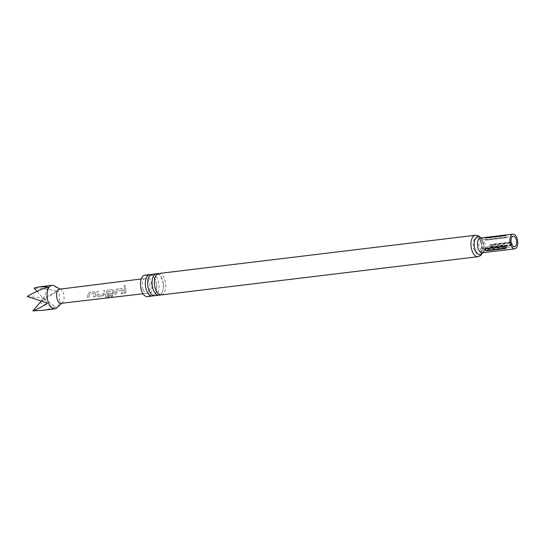 <?xml version="1.0" encoding="UTF-8"?>
<svg xmlns="http://www.w3.org/2000/svg" width="545" height="545" viewBox="0 0 545 545"><rect width="100%" height="100%" fill="white"/><g stroke="black" fill="none" stroke-linecap="round" stroke-linejoin="round"><path stroke-width="0.41" stroke-dasharray="2.73 2.04" d="M124.607 285.28L124.546 285.362C123.647 286.091 123.824 286.718 125.084 287.229L125.159 287.195C126.127 286.397 125.943 285.764 124.607 285.28C123.715 286.023 123.899 286.663 125.159 287.195L125.084 287.229C126.058 286.445 125.875 285.825 124.546 285.362M161.354 294.934A10.798 5.614 83.1 0 0 165.769 285.273A10.798 5.614 83.1 0 0 160.605 273.828A10.798 5.614 83.1 0 0 158.765 273.488M154.651 295.744A10.798 5.614 83.1 0 0 159.058 286.084A10.798 5.614 83.1 0 0 153.894 274.639A10.798 5.614 83.1 0 0 152.062 274.298M59.466 289.191A7.119 3.699 -96.9 0 1 60.822 289.484A7.119 3.699 -96.9 0 1 63.234 292.706A7.119 3.699 -96.9 0 1 62.416 302.713A7.119 3.699 -96.9 0 1 61.176 303.32M54.18 285.812A11.861 6.165 -96.9 0 1 58.206 291.187A11.861 6.165 -96.9 0 1 56.837 307.857M42.558 310.343L56.278 307.435C51.25 306.535 45.746 304.9 39.758 302.536L57.123 291.316C49.663 289.306 41.992 288.23 34.103 288.094M95.205 296.766L95.627 293.176L94.169 291.786L89.23 292.365L88.052 294.041L87.636 297.652L89.046 297.488L89.564 293.973L94.121 293.455L93.795 296.93L95.205 296.766L95.627 293.176M95.545 293.162L94.087 291.807L89.148 292.386L87.97 294.028L87.561 297.563L88.978 297.393L89.482 293.953L94.04 293.442L93.795 296.93M98.12 296.419L103.059 295.833L104.674 294.334L104.66 290.533L103.243 290.696L103.182 294.409L98.625 294.954L98.488 291.262L97.078 291.425L97.296 296.16L103.059 295.833M102.985 295.737L104.592 294.273L104.579 290.546L103.169 290.717L103.107 294.348L98.625 294.954L98.488 291.262M112.863 295.574L107.276 296.235L108.06 291.82L112.624 291.282L112.508 293.305L108.503 293.782L108.189 295.227L112.229 294.75L113.851 293.251L113.973 291.016L112.515 289.599L107.576 290.185L106.398 291.909L105.526 297.093L105.519 296.391L106.316 297.277L112.243 296.582L112.863 295.574L107.276 296.235L107.971 291.943M107.883 291.922L112.624 291.282L112.617 293.19M122.72 293.51L123.15 289.933L121.692 288.509L116.753 289.095L115.574 290.826L115.145 294.402L116.562 294.239L117.08 290.757L121.644 290.219L121.31 293.673L122.72 293.51L123.15 289.933M123.061 289.913L121.617 288.53L116.671 289.116L115.492 290.812L115.077 294.307L116.487 294.143L116.998 290.737L121.562 290.199L121.31 293.673M125.732 293.149L126.024 287.998L124.614 288.169L124.321 293.319L125.732 293.149L126.024 287.998M143.124 289.599A7.46 3.876 83.1 0 0 147.061 293.292A7.46 3.876 83.1 0 0 149.221 282.174A7.46 3.876 83.1 0 0 145.27 278.481A7.46 3.876 83.1 0 0 143.124 289.599M487.407 249.249L506.182 246.98C507.967 246.129 507.511 245.386 504.806 244.739L486.031 247.008C484.096 248.207 484.553 248.956 487.407 249.249A2.895 1.506 83.1 0 0 487.216 248.895L505.992 246.626C506.727 245.972 506.4 245.441 505.024 245.046L486.249 247.314C485.513 247.968 485.833 248.493 487.216 248.895M486.392 240.134L505.167 237.865L507.913 236.871L485.881 239.534L485.105 239.957L486.392 240.134A2.895 1.506 83.1 0 0 486.624 240.045L505.406 237.784C506.823 237.457 507.184 237.266 506.489 237.198L487.707 239.466C486.29 239.786 485.929 239.984 486.624 240.045M505.406 237.784A2.895 1.506 -96.9 0 1 505.167 237.865C507.947 237.075 508.458 236.803 506.707 237.041A2.895 1.506 83.1 0 1 506.489 237.198M510.958 242.648C512.729 243.499 512.682 244.514 510.801 245.686L492.019 247.955C490.439 247.198 490.493 246.19 492.176 244.916L510.958 242.648A0.79 0.409 -96.9 0 0 510.856 243.05C511.878 243.642 511.837 244.364 510.747 245.209L491.965 247.478C490.95 246.885 490.984 246.17 492.081 245.318L510.856 243.05M157.648 273.856A10.798 5.614 -96.9 0 1 158.316 274.108A10.798 5.614 -96.9 0 1 163.282 283.352A10.798 5.614 -96.9 0 1 163.391 284.279A10.798 5.614 -96.9 0 1 160.182 294.838M150.938 274.666A10.798 5.614 -96.9 0 1 151.605 274.918A10.798 5.614 -96.9 0 1 156.572 284.163A10.798 5.614 -96.9 0 1 156.688 285.09A10.798 5.614 -96.9 0 1 153.472 295.649M144.875 275.164A10.798 5.614 -96.9 0 1 146.714 275.504A10.798 5.614 -96.9 0 1 151.878 286.949A10.798 5.614 -96.9 0 1 147.47 296.609M477.883 238.083A8.107 4.217 -96.9 0 1 481.746 247.961A8.107 4.217 -96.9 0 1 477.066 253.67A8.107 4.217 -96.9 0 1 473.196 243.799A8.107 4.217 -96.9 0 1 477.883 238.083M487.244 237.45C485.827 237.77 485.466 237.961 486.16 238.029L504.943 235.76C506.36 235.44 506.721 235.242 506.026 235.181M511.585 243.928L509.63 245.134L490.854 247.403C488.722 246.728 488.77 245.7 491.011 244.337L509.793 242.069L511.169 242.375M509.745 242.511C510.767 243.104 510.726 243.826 509.636 244.671L490.854 246.94C489.839 246.347 489.873 245.632 490.97 244.78L509.745 242.511A2.895 1.506 -96.9 0 1 509.793 242.069M41.079 301.276L43.634 298.272L56.278 307.435M27.25 296.446L43.634 298.272L40.943 301.235M37.087 291.282L47.435 303.136M57.123 291.316L43.634 298.272L48.28 287.011M125.943 288.019L124.614 288.169M124.533 288.182L124.321 293.319M124.246 293.224L125.657 293.053M121.235 293.578L122.645 293.414M112.536 293.128L108.421 293.714L108.114 295.131L112.161 294.654L113.769 293.183L113.891 290.996L112.44 289.62L107.494 290.206L106.316 291.895L105.519 296.391L106.261 297.141L112.243 296.582M112.188 296.446L112.795 295.458M98.413 291.275L96.996 291.439L97.105 295.233M97.024 295.172L97.214 296.071L98.045 296.323M93.726 296.834L95.137 296.671M481.678 240.297L480.772 240.12L478.599 244.875L481.146 250.509L482.046 250.686L484.226 245.924L481.678 240.297M482.305 252.778A7.432 3.863 83.1 0 0 485.336 246.136A7.432 3.863 83.1 0 0 481.787 238.26A7.432 3.863 83.1 0 0 480.52 238.022M475.376 235.249A10.798 5.614 -96.9 0 1 477.216 235.597A10.798 5.614 -96.9 0 1 482.373 247.035A10.798 5.614 -96.9 0 1 477.965 256.695M480.874 237.981A9.115 4.735 -96.9 0 1 482.652 252.737M492.176 244.916A0.79 0.409 83.1 0 0 492.081 245.318M510.747 245.209A0.79 0.409 83.1 0 0 510.801 245.686M492.019 247.955A0.79 0.409 -96.9 0 1 491.965 247.478M491.011 244.337A2.895 1.506 83.1 0 0 490.97 244.78M509.636 244.671A2.895 1.506 83.1 0 0 509.63 245.134M490.854 247.403A2.895 1.506 -96.9 0 1 490.854 246.94M505.992 246.626A2.895 1.506 -96.9 0 1 506.182 246.98M163.391 284.279C163.153 296.262 160.359 293.353 160.121 294.314L159.024 294.096C158.016 294.641 156.524 291.725 154.548 285.342M156.688 285.09C156.449 297.073 153.656 294.164 153.411 295.124L152.314 294.906C151.306 295.451 149.821 292.536 147.845 286.152M156.572 284.163C154.596 277.78 153.111 274.864 152.103 275.409L151.006 275.191C150.761 276.151 147.968 273.243 147.729 285.226M163.282 283.352C161.306 276.969 159.814 274.053 158.806 274.598L157.709 274.38C157.471 275.341 154.678 272.432 154.439 284.415M62.416 302.713L61.844 303.238M143.028 293.762L147.061 293.292M513.186 236.23L507.845 236.871M486.201 239.487L480.779 240.141M482.243 252.791C483.074 253.193 483.572 250.652 483.742 245.161C482.686 240.665 481.623 238.294 480.561 238.063L480.458 238.022M482.816 252.716L483.517 250.571L483.756 245.161L482.788 241.162L481.031 237.961M482.053 250.693L480.908 251.184C481.255 251.892 481.501 249.957 481.651 245.379C480.676 241.605 479.981 239.78 479.546 239.902L480.772 240.113M506.155 247.457L504.847 246.395M506.959 234.875L504.861 235.787L485.207 237.94M514.46 246.749L482.046 250.659M141.244 278.986L145.27 278.481M60.822 289.484L60.141 289.109"/><path stroke-width="0.82" d="M159.515 294.586A10.798 5.614 83.1 0 0 161.354 294.934L477.965 256.695A10.798 5.614 -96.9 0 1 476.126 256.354A10.798 5.614 -96.9 0 1 470.962 244.909A10.798 5.614 -96.9 0 1 475.376 235.249L158.765 273.488A10.798 5.614 83.1 0 0 154.439 284.415A10.798 5.614 83.1 0 0 154.548 285.342A10.798 5.614 83.1 0 0 159.515 294.586M156.476 273.76L152.062 274.298A10.798 5.614 83.1 0 0 147.729 285.226A10.798 5.614 83.1 0 0 147.845 286.152A10.798 5.614 83.1 0 0 152.811 295.397A10.798 5.614 83.1 0 0 154.651 295.744L159.065 295.206A10.798 5.614 -96.9 0 1 157.226 294.865A10.798 5.614 -96.9 0 1 152.062 283.42A10.798 5.614 -96.9 0 1 156.476 273.76A10.798 5.614 -96.9 0 1 157.648 273.856M143.028 293.762L61.176 303.32A7.119 3.699 -96.9 0 1 57.423 299.798A7.119 3.699 -96.9 0 1 59.466 289.191L141.244 278.986M61.844 303.238L56.837 307.857A11.861 6.165 -96.9 0 1 54.779 308.872A11.861 6.165 -96.9 0 1 48.519 303A11.861 6.165 -96.9 0 1 51.938 285.321A11.861 6.165 -96.9 0 1 54.18 285.812L60.141 289.109M37.087 291.282L34.103 288.094L39.717 286.799L48.28 287.011C40.63 289.443 33.62 292.59 27.25 296.446L47.435 303.136C42.217 306.672 37.373 309.26 32.904 310.888L42.558 310.343L54.779 308.872M39.942 302.611L40.943 301.235M513.553 246.578A5.3 2.752 -96.9 0 1 511.026 240.965A5.3 2.752 -96.9 0 1 513.186 236.23A5.3 2.752 -96.9 0 1 514.092 236.394A5.3 2.752 -96.9 0 1 516.619 242.007A5.3 2.752 -96.9 0 1 514.46 246.749A5.3 2.752 -96.9 0 1 513.553 246.578M514.194 234.343A7.432 3.863 -96.9 0 1 517.75 242.218A7.432 3.863 -96.9 0 1 514.712 248.867A7.432 3.863 -96.9 0 1 513.451 248.629A7.432 3.863 -96.9 0 1 509.895 240.754A7.432 3.863 -96.9 0 1 512.934 234.112A7.432 3.863 -96.9 0 1 514.194 234.343M153.472 295.649A10.798 5.614 -96.9 0 1 152.355 296.017A10.798 5.614 -96.9 0 1 150.515 295.676A10.798 5.614 -96.9 0 1 145.352 284.231A10.798 5.614 -96.9 0 1 149.766 274.571A10.798 5.614 -96.9 0 1 150.938 274.666M152.355 296.017L147.47 296.609A10.798 5.614 -96.9 0 1 145.631 296.269A10.798 5.614 -96.9 0 1 140.467 284.824A10.798 5.614 -96.9 0 1 144.875 275.164L149.766 274.571M160.182 294.838A10.798 5.614 -96.9 0 1 159.065 295.206M506.959 234.875L506.21 234.922A0.79 0.409 83.1 0 1 506.026 235.181L487.244 237.45A0.79 0.409 -96.9 0 0 487.434 237.191C485.159 237.491 484.648 237.763 485.908 238.008L504.69 235.74C506.884 235.079 507.395 234.806 506.21 234.922L480.52 238.022A7.432 3.863 83.1 0 0 477.481 244.671A7.432 3.863 83.1 0 0 481.037 252.546A7.432 3.863 83.1 0 0 482.305 252.778L482.257 252.785M485.2 237.94L485.908 238.008M505.501 248.527L506.251 248.084L506.155 247.457L504.139 246.306L485.357 248.575C484.021 249.658 484.478 250.393 486.719 250.795L505.501 248.527A0.79 0.409 -96.9 0 0 505.344 248.104C506.08 247.45 505.76 246.926 504.377 246.524L485.602 248.792C484.866 249.447 485.186 249.971 486.569 250.373L505.344 248.104M511.169 242.375L511.585 243.928M32.904 310.888L41.079 301.276M482.652 252.737A9.115 4.735 -96.9 0 1 478.578 254.447A9.115 4.735 -96.9 0 1 474.232 243.349A9.115 4.735 -96.9 0 1 479.498 236.925A9.115 4.735 -96.9 0 1 480.874 237.981M486.719 250.795A0.79 0.409 83.1 0 0 486.569 250.373M477.965 256.695L480.561 255.639L482.816 252.716M481.031 237.961L478.435 235.787L475.376 235.249M514.712 248.867L482.305 252.778M512.934 234.112L506.639 234.868M51.938 285.321L39.717 286.799"/></g></svg>
